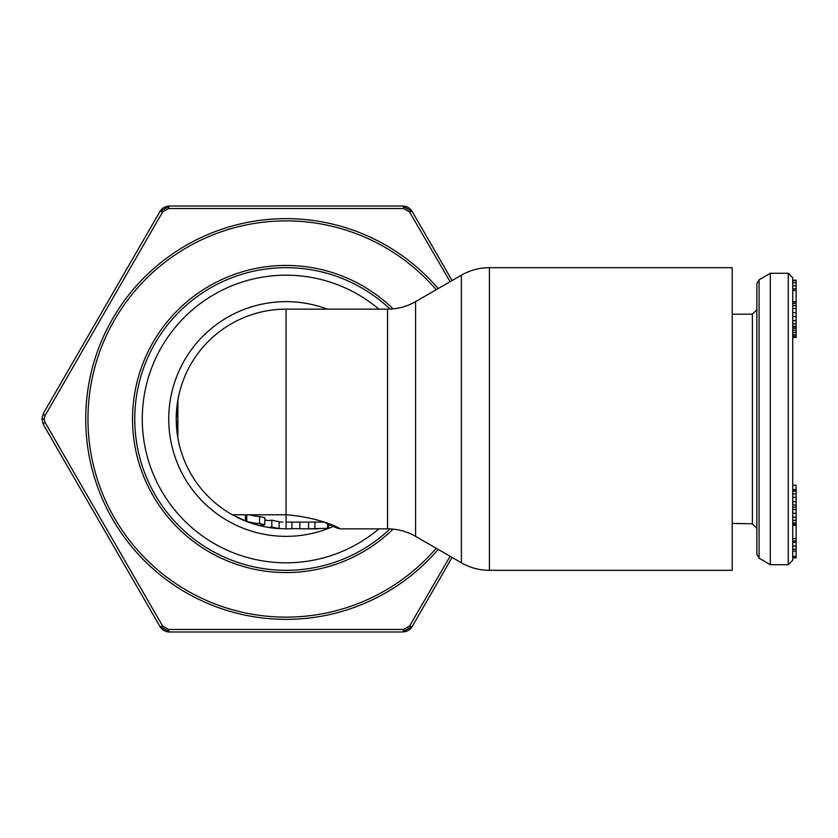 <?xml version="1.0" encoding="UTF-8"?>
<svg xmlns="http://www.w3.org/2000/svg" width="838" height="838" viewBox="0 0 838 838"><rect width="100%" height="100%" fill="white"/><g stroke="black" fill="none" stroke-linecap="round" stroke-linejoin="round"><path stroke-width="1.26" d="M732.213 523.425L752.388 523.802L752.388 314.198L756.871 309.714M759.092 558.171L756.871 554.295L756.871 283.705L759.092 279.829L759.092 558.171L770.321 564.718L770.321 273.282L788.254 273.282L788.254 564.718L792.738 560.234L792.738 419L792.738 489.79L796.1 489.79L796.1 557.993L792.738 557.993L792.738 557.438L796.1 557.438M792.738 419L792.738 277.766L792.738 288.901L796.1 288.901L796.1 337.525L792.738 337.525L792.738 419L792.738 336.237L796.1 336.237M796.1 290.524L792.738 290.524L792.738 301.753L796.1 301.753M796.1 320.671L792.738 320.671L792.738 326.925L796.1 326.925M796.1 303.513L792.738 303.513L792.738 305.692L796.1 305.692M796.1 328.381L792.738 328.381L792.738 336.237M796.1 549.194L792.738 549.194L792.738 557.438M796.1 538.656L792.738 538.656L792.738 542.375L796.1 542.375M796.1 501.753L792.738 501.753L792.738 504.989L796.1 504.989M796.1 491.078L792.738 491.078L792.738 493.98L796.1 493.98M796.1 522.912L792.738 522.912L792.738 524.41L796.1 524.41M796.1 507.168L792.738 507.168L792.738 513.306L796.1 513.306M792.738 280.143L796.1 280.143L796.1 288.901M792.738 485.233L796.1 485.233L796.1 489.79M792.738 285.789L796.1 285.789M792.738 282.794L796.1 282.794M792.738 280.678L796.1 280.678M792.738 326.286L796.1 326.286M792.738 323.918L796.1 323.918M792.738 316.555L796.1 316.555M792.738 312.647L796.1 312.647M792.738 308.52L796.1 308.52M792.738 301.984L796.1 301.984M792.738 334.729L796.1 334.729M792.738 332.55L796.1 332.55M792.738 330.34L796.1 330.34M792.738 556.359L796.1 556.359M792.738 551.048L796.1 551.048M792.738 546.051L796.1 546.051M792.738 540.939L796.1 540.939M792.738 497.353L796.1 497.353M792.738 489.549L796.1 489.549M792.738 525.332L796.1 525.332M792.738 520.314L796.1 520.314M792.738 517.13L796.1 517.13M792.738 509.431L796.1 509.431M489.413 570.322L732.213 570.322L732.213 267.678L489.413 267.678C479.42 267.72 470.076 270.224 461.392 275.189L461.392 562.811C470.076 567.776 479.42 570.28 489.413 570.322L489.413 267.678M390.099 528.904A151.322 151.322 0 0 1 134.771 420.33A151.322 151.322 0 0 1 134.761 419A151.322 151.322 0 0 1 390.099 309.096A151.322 151.322 0 0 0 134.761 419M317.791 528.851L305.681 528.851A219.629 155.302 90 0 0 308.573 528.809L328.569 528.275L328.905 523.907L339.893 528.851L387.544 528.851L387.544 309.149L286.083 309.149A109.851 109.851 0 0 0 176.231 419L177.886 400.009L177.886 437.991L176.231 419A109.851 109.851 0 0 0 232.283 514.773L286.083 514.773C332.288 518.23 358.224 539.295 324.128 522.053M257.465 525.049L261.666 526.096A889.747 304.309 -90 0 0 266.631 527.112A109.851 109.851 0 0 1 236.442 516.994A109.851 109.851 0 0 0 257.088 524.955A106.416 36.401 90 0 0 264.818 524.651L259.571 523.614A104.708 74.037 -90 0 1 246.749 521.278L245.429 520.953L245.429 514.773M305.681 528.851A219.629 155.302 90 0 1 299.847 528.694L291.928 528.694A219.566 155.25 90 0 1 286.083 528.851L276.54 528.432A109.851 109.851 0 0 1 266.631 527.112A108.312 37.05 -90 0 0 271.816 526.976A109.851 77.672 90 0 0 279.085 528.401A109.485 37.448 90 0 1 276.54 528.432A109.851 109.851 0 0 1 257.088 524.955M245.429 520.953L246.749 521.55A106.499 75.305 -90 0 0 248.038 522.053L232.283 514.773A109.851 109.851 0 0 1 176.231 419M266.777 520.304L266.735 520.293A101.492 34.714 -90 0 0 271.816 520.126A103.126 72.916 90 0 0 279.085 521.645L279.085 528.401M271.816 526.976L271.816 520.126M261.666 526.096L261.666 525.353M279.085 521.885L279.756 521.927L279.085 521.885M279.861 521.938L279.756 521.927A103.126 103.126 0 0 0 282.919 522.074M266.735 520.293L264.818 519.906M314.91 528.809L314.91 522.084L308.573 522.084A206.169 145.781 90 0 1 305.681 522.126L286.083 522.126L286.083 309.149M314.91 522.084L324.327 522.126M286.083 522.126L286.083 528.851M249.2 514.773A97.627 69.03 -90 0 0 259.571 516.533L264.818 517.643L264.818 524.651M289.466 528.799A109.851 109.851 0 0 0 291.928 528.694A109.851 109.851 0 0 1 289.466 528.799M232.283 206.022L339.893 206.022L232.283 206.022M450.111 556.296L409.552 626.049L403.665 629.443L168.501 629.443L162.624 626.049L45.043 422.394L44.142 419L45.043 415.606L162.624 211.951L168.501 208.557L403.665 208.557L409.552 211.951L450.111 281.704M393.106 529.124A153.564 153.564 0 0 1 132.519 419A153.564 153.564 0 0 1 393.106 308.876M452.08 557.438L412.286 626.374L402.575 631.978L169.601 631.978L159.89 626.374L43.398 424.604L41.9 419L43.398 413.396L159.89 211.626L169.601 206.022L402.575 206.022L412.286 211.626L452.08 280.562M205.383 631.978L239.94 631.978M247.419 631.978L281.977 631.978M289.445 631.978L324.013 631.978M331.481 631.978L366.981 631.978M461.392 275.189L415.575 301.638L415.575 536.362L461.392 562.811M378.902 528.851A143.811 143.811 0 0 1 142.282 420.257A143.811 143.811 0 0 1 142.271 419A143.811 143.811 0 0 1 378.902 309.149M327.386 309.149A117.362 117.362 0 0 0 168.731 419A117.362 117.362 0 0 0 334.048 526.107M246.749 521.278L246.749 514.773M327.595 528.411L327.595 523.373M299.847 528.694L299.847 522.126M291.928 522.126L291.928 528.694M308.573 528.809L308.573 522.084M259.571 523.614L259.571 516.533M438.19 288.576A200.366 200.366 0 0 0 85.727 417.596A200.366 200.366 0 0 0 85.717 419A200.366 200.366 0 0 0 438.19 549.424M436.221 289.718A198.124 198.124 0 0 0 87.969 417.607A198.124 198.124 0 0 0 87.959 419A198.124 198.124 0 0 0 436.221 548.282M162.624 626.049A4.483 1.215 -30 0 1 159.89 626.374C162.31 630.113 165.547 631.978 169.601 631.978A4.483 1.215 -90 0 1 168.501 629.443M409.552 626.049A4.483 1.215 -150 0 0 412.286 626.374C410.253 629.883 407.027 631.747 402.575 631.978A4.483 1.215 -90 0 0 403.665 629.443M45.043 422.394A4.483 1.215 -30 0 0 43.398 424.604L41.9 419L44.142 419M41.9 419L43.398 413.396A4.483 1.215 30 0 0 45.043 415.606M168.501 208.557A4.483 1.215 90 0 1 169.601 206.022C165.149 206.253 161.912 208.117 159.89 211.626A4.483 1.215 30 0 1 162.624 211.951M409.552 211.951A4.483 1.215 150 0 1 412.286 211.626C409.866 207.887 406.629 206.022 402.575 206.022A4.483 1.215 90 0 1 403.665 208.557M770.321 564.718L788.254 564.718M752.388 523.802L756.871 528.286M788.254 273.282L792.738 277.766M732.213 314.198L752.388 314.198M759.092 279.829L770.321 273.282M415.575 301.638C406.891 306.603 397.547 309.107 387.544 309.149M387.544 528.851C397.547 528.893 406.891 531.397 415.575 536.362"/></g></svg>
